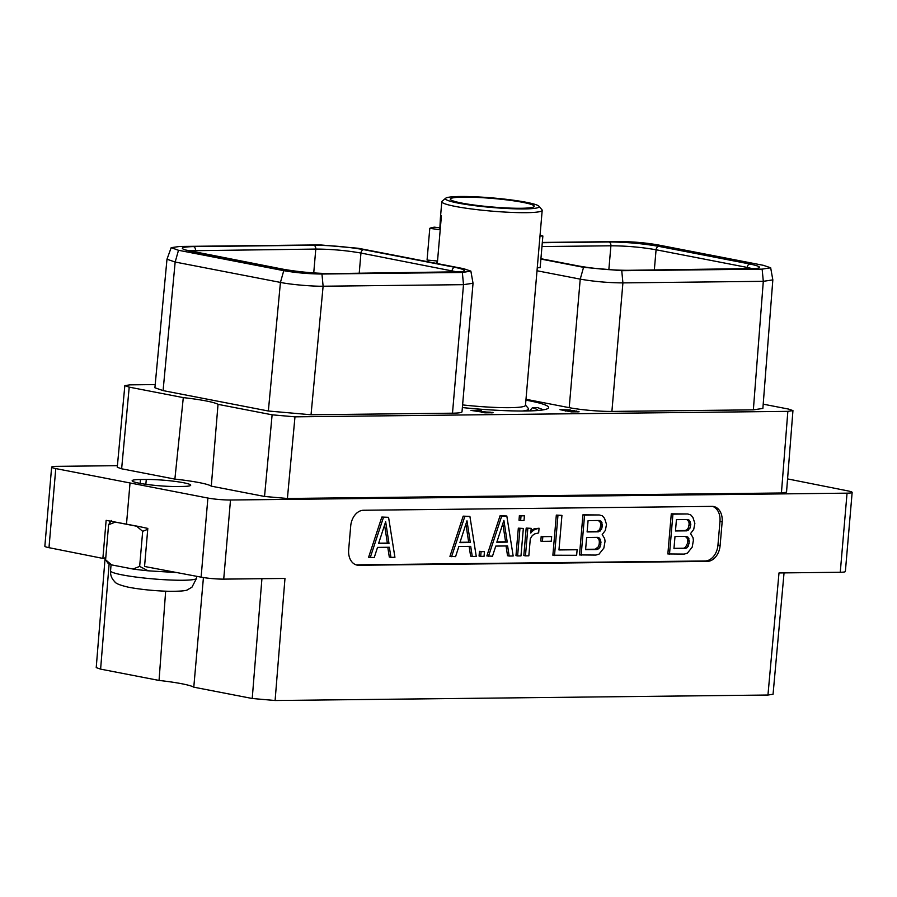 <?xml version="1.0" encoding="UTF-8"?>
<svg xmlns="http://www.w3.org/2000/svg" width="897" height="897" viewBox="0 0 897 897"><rect width="100%" height="100%" fill="white"/><g stroke="black" fill="none" stroke-linecap="round" stroke-linejoin="round"><path stroke-width="1.35" d="M155.203 384.578L129.942 384.858L124.84 385.62L129.213 387.134L183.302 397.618A47.743 4.844 -175.1 0 1 218.027 404.345L272.116 414.818L294.978 416.836L287.399 498.485L264.537 496.467L211.288 486.152A47.743 4.844 -175.1 0 0 174.881 479.11L121.633 468.795L117.26 467.27L124.84 385.62M763.212 404.166L788.564 409.077L792.948 410.591L787.846 411.353L294.978 416.836M171.181 247.662L166.988 259.211L154.901 387.773L163.086 390.61L268.349 411.005L311.035 414.762L452.492 413.192L463.502 284.663L473.033 283.25L470.869 271.118L463.547 268.663L358.284 248.267L320.083 244.903L179.692 246.462L171.181 247.662L178.481 250.274L283.755 270.659C295.943 272.8 308.68 273.921 321.956 274.022L462.347 272.464L470.869 271.118M473.033 283.25L462.011 411.779A30.307 3.072 -175.1 0 1 452.492 413.192M525.99 399.288L569.214 407.664A30.307 3.072 -175.1 0 0 611.9 411.42L753.357 409.851L762.876 408.427L772.833 279.886L770.669 267.788L763.358 265.321L658.084 244.937C645.896 242.795 633.159 241.674 619.883 241.573L542.315 242.437M525.922 400.152A73.655 7.479 -175.1 0 1 528.759 400.679A73.655 7.479 -175.1 0 1 548.639 407.563A73.655 7.479 -175.1 0 1 462.381 407.563M480.456 411.835L490.547 412.194L491.455 412.575L490.098 412.788L481.633 412.452L485.176 412.844L493.115 412.755L473.381 410.624L481.319 410.288L470.97 410.4L480.456 411.835M574.495 410.725L564.953 410.748L561.971 409.705L570.223 409.918L559.952 409.66L571.467 411.891L579.092 411.801L574.472 410.904M852.15 492.397L845.366 571.512A16.236 1.648 -175.1 0 1 840.265 572.264L847.048 493.159A16.236 1.648 4.9 0 0 852.15 492.397A16.236 1.648 4.9 0 0 848.013 490.928L787.577 478.908M847.048 493.159L230.495 500.01L223.723 579.126L284.977 578.442L275.099 700.512L767.955 695.029L779 572.948L840.265 572.264M117.406 465.678L56.735 466.35A16.236 1.648 4.9 0 0 51.634 467.113A16.236 1.648 4.9 0 0 55.771 468.582L207.891 498.048A16.236 1.648 4.9 0 0 230.495 500.01M182.383 486.443A26.473 2.691 4.9 0 0 190.702 485.21A26.473 2.691 4.9 0 0 174.904 481.375A26.473 2.691 4.9 0 0 146.278 479.458L140.47 479.514A26.473 2.691 4.9 0 0 132.139 480.758A26.473 2.691 4.9 0 0 147.938 484.582A26.473 2.691 4.9 0 0 176.574 486.51L182.383 486.443M792.948 410.591L786.523 492.229L781.422 492.991L287.399 498.485M363.487 510.258A15.754 11.336 101 0 0 350.705 526.001L348.664 549.783A15.754 11.336 101 0 0 357.107 565.121A15.754 11.336 101 0 0 358.766 565.267L707.329 561.387A15.754 11.336 101 0 0 720.112 545.645L722.152 521.863A15.754 11.336 101 0 0 713.709 506.525A15.754 11.336 101 0 0 712.05 506.379L363.487 510.258M105.779 557.665L102.875 558.405L48.987 547.686A16.236 1.648 -175.1 0 1 44.85 546.217L51.634 467.113M129.998 483.337L126.488 524.162L106.138 520.35L102.875 558.405M126.488 524.162L139.439 526.606A46.678 4.732 -175.1 0 1 136.636 526.225L115.309 522.099A46.678 4.732 -175.1 0 1 114.154 521.706M223.723 579.126A16.236 1.648 -175.1 0 1 201.107 577.152L144.552 566.478L147.814 528.423L139.439 526.606M176.776 572.566L148.14 570.806L139.663 566.399L132.969 569.034L111.632 564.897L105.599 559.806L107.853 563.002M147.736 529.32L142.679 531.327L139.663 566.399M115.309 522.099L108.604 524.734L111.306 520.484M108.604 524.734L105.599 559.806M109.759 522.794L109.905 521.101M142.679 531.327L136.636 526.225M148.14 570.806A46.678 4.732 -175.1 0 1 132.969 569.034M111.632 564.897A46.678 4.732 -175.1 0 1 107.943 563.125L107.528 562.643M275.099 700.512L252.225 698.494L193.786 687.169A47.743 4.844 4.9 0 0 159.049 680.442L165.653 591.213M784.045 572.891L773.057 694.267L767.955 695.029M159.049 680.442L100.61 669.128L96.226 667.603L105.117 557.833M203.428 577.556L193.786 687.169M453.31 272.284L332.989 273.63C315.879 273.529 299.206 272.06 282.981 269.223L191.835 251.564C178.649 248.704 179.176 247.045 193.416 246.585L313.737 245.251C330.847 245.352 347.509 246.821 363.745 249.658L454.88 267.317C468.066 270.176 467.55 271.836 453.31 272.284A3.442 2.366 -90.6 0 0 452.974 272.262A3.442 2.366 -90.6 0 0 452.649 272.296M166.988 259.211L175.173 262.036L280.436 282.409C290.92 284.652 313.513 286.446 323.111 286.221L463.502 284.663L462.347 272.464M188.448 250.79L315.789 249.074C331.24 249.142 346.287 250.465 360.953 253.055L457.93 272.083M541.956 246.563L610.902 245.789C626.353 245.868 641.411 247.191 656.077 249.77L747.212 267.429L747.044 268.988M542.293 242.706L608.85 241.966C625.938 242.067 642.611 243.536 658.858 246.372A3.442 2.478 101 0 0 656.077 249.77L654.328 270.019M540.891 259.065L583.555 267.328L621.756 270.692L762.147 269.134L770.669 267.788M658.858 246.372L749.993 264.032C763.19 266.891 762.663 268.551 748.423 269.01L628.102 270.345C611.014 270.244 594.341 268.775 578.094 265.938L540.913 258.74M537.011 270.759L580.224 279.135C594.106 281.546 608.334 282.802 622.91 282.891L763.302 281.322L772.833 279.886M749.993 264.032A3.442 2.478 101 0 0 747.212 267.429L753.043 268.797M608.85 241.966A3.442 2.366 89.4 0 1 610.902 245.789L608.85 269.638M356.031 564.83A15.754 11.336 101 0 0 356.591 564.841L705.154 560.973A15.754 11.336 101 0 0 717.936 545.219L719.977 521.449A15.754 11.336 101 0 0 712.599 506.39M388.569 517.311L381.842 517.042L368.6 557.261L374.24 557.542L377.525 547.394L389.376 547.26L390.935 557.351L394.927 557.306L388.569 517.311L383.479 517.367L370.237 557.586M387.796 547.282L389.298 557.037L390.935 557.351M687.64 513.981L671.292 513.824L667.85 553.942L684.209 554.088L687.36 553.202L692.192 547.136L693.415 540.229L693.011 537.639L690.567 533.558L693.717 529.421L694.861 523.366L692.899 517.367L690.656 514.811L687.64 513.981L672.929 514.149L669.487 554.256M469.905 516.403L463.177 516.145L449.935 556.364L455.575 556.633L458.86 546.486L470.712 546.351L472.259 556.443L476.262 556.409L469.905 516.403L464.814 516.459L451.572 556.678M469.12 546.374L470.622 556.129L472.259 556.443M484.458 551.621L479.447 551.341L479.054 556.039L480.691 556.353L484.055 556.319L484.458 551.621L481.084 551.666L480.691 556.353M506.816 515.988L500.089 515.73L486.847 555.949L492.487 556.218L495.772 546.082L507.624 545.948L509.171 556.039L513.174 555.994L506.816 515.988L501.726 516.044L488.484 556.263M506.043 545.959L507.534 555.725L509.171 556.039M523.332 528.445L518.32 528.165L515.966 555.624L517.603 555.949L520.978 555.905L523.332 528.445L519.957 528.479L517.603 555.949M524.409 515.797L519.397 515.517L519.004 520.204L520.641 520.529L524.005 520.484L524.409 515.797L521.034 515.831L520.641 520.529M530.912 531.596L531.82 531.775L530.789 533.076L531.192 528.355L526.18 528.075L523.826 555.535L525.463 555.86L528.838 555.815L530.295 538.794L532.336 535.509L534.836 533.838L538.66 532.93L539.063 528.221L534.107 528.838L530.99 530.766M551.655 536.552L541.194 536.339L540.79 541.026L542.427 541.351L551.251 541.25L551.655 536.552L542.831 536.653L542.427 541.351M561.937 515.383L556.319 515.102L552.877 555.221L576.648 555.288L577.119 549.749L558.966 549.951L561.937 515.383L557.956 515.427L554.514 555.535M577.119 549.749L558.999 549.614M599.297 514.968L582.938 514.811L579.507 554.918L595.855 555.075L599.005 554.178L603.849 548.112L605.06 541.216L604.656 538.626L602.212 534.545L605.363 530.407L606.507 524.353L604.556 518.343L602.302 515.786L599.297 514.968L584.575 515.125L581.144 555.232M381.842 517.042L383.479 517.367M385.654 521.718L388.984 543.425L378.579 543.537L385.654 521.718M384.578 525.037L387.347 543.1L388.984 543.425M387.347 543.1L378.691 543.201M671.292 513.824L672.929 514.149M676.439 519.632L687.73 519.509L689.412 520.305L690.802 524.33L689.871 528.389L686.754 530.845L675.463 530.968L676.439 519.632M689.356 541.194L688.347 546.094L687.057 547.719L685.241 548.549L673.95 548.672L674.993 536.507L686.283 536.372L687.965 537.168L689.356 541.194L687.719 540.88L687.506 543.335L689.143 543.649M686.788 519.52L688.784 521.583L689.165 524.016L688.234 528.075L686.945 529.69L685.117 530.519L675.497 530.632M687.775 519.991L689.412 520.305M688.784 521.583L690.421 521.897M689.165 524.016L690.802 524.33M689.019 525.62L690.656 525.945M688.234 528.075L689.871 528.389M686.945 529.69L688.571 530.004M685.117 530.519L686.754 530.845M685.342 536.384L687.337 538.447L687.719 540.88M687.337 538.447L688.974 538.761M687.506 543.335L685.42 547.405L683.604 548.235L673.972 548.336M686.71 545.78L688.347 546.094M685.42 547.405L687.057 547.719M683.604 548.235L685.241 548.549M686.328 536.855L687.965 537.168M463.177 516.145L464.814 516.459M466.978 520.809L470.32 542.517L459.903 542.629L466.978 520.809M465.902 524.128L468.683 542.203L470.32 542.517M468.683 542.203L460.015 542.293M479.447 551.341L481.084 551.666M500.089 515.73L501.726 516.044M503.89 520.395L507.231 542.102L496.826 542.225L503.89 520.395M502.813 523.713L505.594 541.788L507.231 542.102M505.594 541.788L496.927 541.889M518.32 528.165L519.957 528.479M519.397 515.517L521.034 515.831M526.18 528.075L527.817 528.4L525.463 555.86M531.192 528.355L527.817 528.4M532.19 529.723L533.816 530.037L531.82 531.775M534.107 528.838L535.744 529.163L533.816 530.037M539.063 528.221L535.744 529.163M541.194 536.339L542.831 536.653M556.319 515.102L557.956 515.427M582.938 514.811L584.575 515.125M588.084 520.619L599.375 520.495L601.057 521.28L602.448 525.317L601.517 529.376L598.411 531.82L587.109 531.943L588.084 520.619M601.001 542.18L599.992 547.08L598.703 548.695L596.886 549.536L585.595 549.659L586.638 537.482L597.929 537.359L599.611 538.155L601.001 542.18L599.364 541.866L599.151 544.322L600.788 544.636M598.434 520.507L600.441 522.559L600.811 524.992L599.88 529.051L598.591 530.676L596.774 531.506L587.143 531.618M599.42 520.966L601.057 521.28M600.441 522.559L602.078 522.884M600.811 524.992L602.448 525.317M600.676 526.606L602.313 526.92M599.88 529.051L601.517 529.376M598.591 530.676L600.228 530.99M596.774 531.506L598.411 531.82M596.987 537.37L598.994 539.433L599.364 541.866M598.994 539.433L600.631 539.747M599.151 544.322L598.366 546.766L595.249 549.211L585.618 549.323M598.366 546.766L599.992 547.08M597.066 548.381L598.703 548.695M595.249 549.211L596.886 549.536M597.974 537.83L599.611 538.155M174.881 479.11L183.302 397.618M218.027 404.345L211.288 486.152M543.56 409.817L537.718 407.653L532.426 407.709L529.678 410.927M525.496 405.063L528.378 408.449A53.82 5.46 -175.1 0 1 528.602 409.021A53.82 5.46 -175.1 0 1 522.267 411.028M538.94 206.22A47.048 4.777 -175.1 0 1 524.364 208.923A47.048 4.777 4.9 0 1 471.306 205.211A47.048 4.777 4.9 0 1 445.686 198.226A47.048 4.777 4.9 0 1 460.195 196.488A47.048 4.777 -175.1 0 1 508.868 199.627A47.048 4.777 -175.1 0 1 538.94 206.22L541.979 209.775A50.378 5.113 -175.1 0 1 542.192 210.324L525.474 405.321A50.378 5.113 -175.1 0 1 509.631 407.675A50.378 5.113 4.9 0 1 462.605 404.906M542.192 210.324A50.378 5.113 -175.1 0 1 526.348 212.667A50.378 5.113 4.9 0 1 471.856 209.012A50.378 5.113 4.9 0 1 441.795 201.713L440.405 217.96L441.414 215.74L437.31 263.583M445.686 198.226L442.098 201.22A50.378 5.113 4.9 0 0 441.795 201.713M440.214 229.789L429.786 228.343L427.062 260.052L437.534 261.027M439.788 229.744L440.405 217.96M436.873 263.494L437.108 260.982M463.547 197.138A42.125 4.272 4.9 0 0 450.485 199.56A42.125 4.272 4.9 0 0 477.417 205.458A42.125 4.272 4.9 0 0 521 208.272A42.125 4.272 4.9 0 0 533.995 206.714A42.125 4.272 4.9 0 0 511.055 200.457A42.125 4.272 4.9 0 0 463.547 197.138M429.786 228.343A60.783 6.167 -175.1 0 1 434.395 227.176L439.934 227.816M540.05 235.283A60.783 6.167 -175.1 0 1 542.864 236.001L539.983 236.034M542.864 236.001L540.151 267.71L537.269 267.743M538.166 410.478A63.653 6.458 4.9 0 0 532.426 407.709M492.016 412.228L491.948 412.979M576.547 410.994L577.074 411.757L574.136 411.858L566.713 410.961L576.524 411.241M577.993 411.275L577.926 412.015M565.727 410.467L565.671 411.118M48.987 547.686L55.771 468.582M207.891 498.048L201.107 577.152M196.6 578.229L191.947 587.199L187.641 589.699C186.61 590.764 180.701 591.302 169.914 591.325C155.259 590.932 141.648 589.609 129.067 587.344C120.321 585.36 115.556 583.476 114.771 581.704C111.71 578.756 110.297 575.134 110.544 570.851A43.191 4.384 4.9 0 0 122.205 574.887A43.191 4.384 -175.1 0 0 169.241 579.967A43.191 4.384 -175.1 0 0 196.6 578.229L196.768 576.334M146.278 479.458L145.863 484.302M140.47 479.514L140.134 483.393M261.924 578.7L252.225 698.494M100.61 669.128L109.12 563.933M332.989 273.63A3.442 2.366 -90.6 0 0 332.652 273.596A3.442 2.366 -90.6 0 0 332.339 273.63M178.492 250.274L175.173 262.036M283.755 270.659L280.436 282.409L268.349 411.005M321.956 274.022L323.111 286.221L311.035 414.762M163.086 390.61L175.162 262.036M191.835 251.564A3.442 2.478 -79 0 1 192.205 251.597A3.442 2.478 -79 0 1 192.552 251.709M193.416 246.585A3.442 2.366 89.4 0 1 195.479 250.409L195.355 252.214M313.737 245.251A3.442 2.366 89.4 0 1 315.789 249.074L313.737 272.923M363.745 249.658A3.442 2.478 101 0 0 360.953 253.055L359.215 273.305M454.88 267.317A3.442 2.478 101 0 0 452.099 270.703L451.931 272.273M282.981 269.223A3.442 2.478 -79 0 1 283.34 269.257A3.442 2.478 -79 0 1 283.676 269.358M583.555 267.328L580.224 279.135L569.214 407.664M621.756 270.692L622.91 282.891L611.9 411.42M762.147 269.134L763.302 281.322L753.357 409.851M748.423 269.01A3.442 2.366 -90.6 0 0 748.087 268.977A3.442 2.366 -90.6 0 0 747.762 269.01M628.102 270.345A3.442 2.366 -90.6 0 0 627.777 270.311A3.442 2.366 -90.6 0 0 627.452 270.356M578.094 265.938A3.442 2.478 -79 0 1 578.453 265.972A3.442 2.478 -79 0 1 578.8 266.073M722.152 521.863L719.977 521.449M720.112 545.645L717.936 545.219M707.329 561.387L705.154 560.973M358.766 565.267L356.591 564.841M121.633 468.795L129.213 387.134M272.116 414.818L264.537 496.467M781.422 492.991L787.846 411.353M110.544 570.851L111.071 564.718M461.742 271.757L332.652 273.596C315.778 273.484 299.34 272.038 283.34 269.257L184.748 249.826M756.855 268.483L627.777 270.311C610.902 270.21 594.453 268.764 578.453 265.972L540.925 258.706M528.602 409.021L528.445 410.961"/></g></svg>
